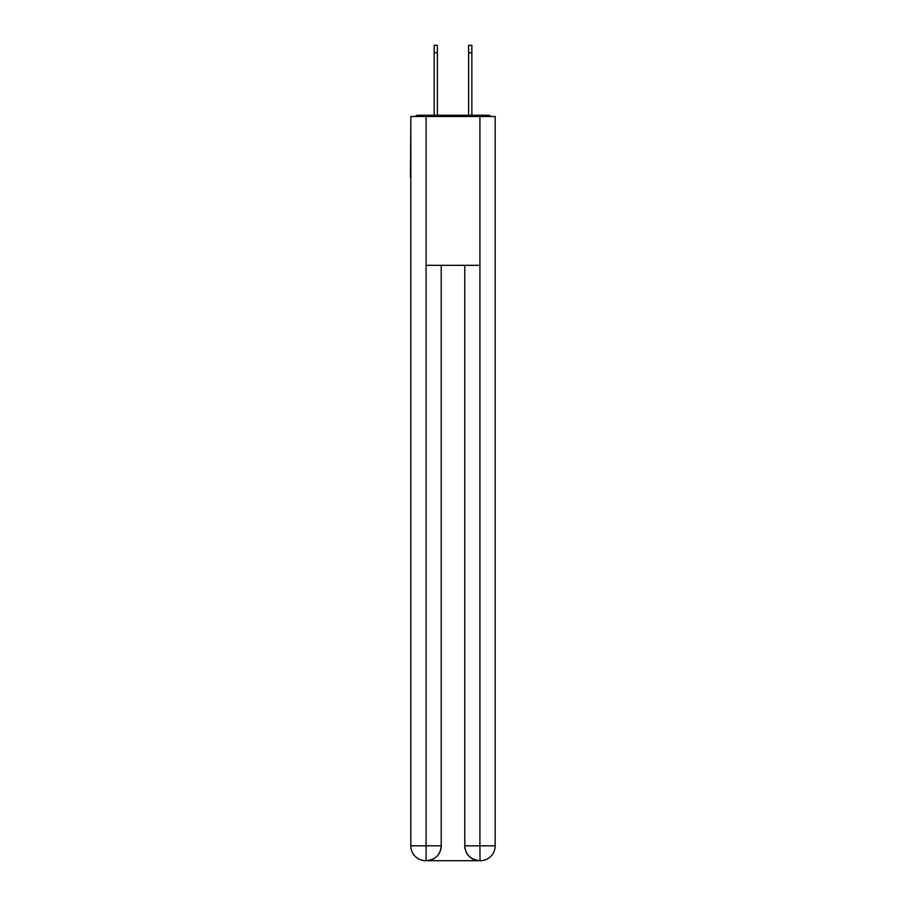 <?xml version="1.0" encoding="UTF-8"?>
<svg xmlns="http://www.w3.org/2000/svg" width="906" height="906" viewBox="0 0 906 906"><rect width="100%" height="100%" fill="white"/><g stroke="black" fill="none" stroke-linecap="round" stroke-linejoin="round"><path stroke-width="1.36" d="M495.174 122.944L495.174 229.365M410.826 177.27L410.826 229.365M410.452 177.27L410.826 122.944M490.871 116.5A3.726 3.726 0 0 0 488.096 115.255L417.904 115.255A3.726 3.726 0 0 0 415.129 116.5M488.096 115.255L472.354 115.255M433.646 115.255L417.904 115.255M425.718 860.7A14.881 14.881 0 0 1 410.826 845.819L441.222 845.819L441.222 265.333L441.222 845.819A14.881 14.881 0 0 1 426.33 860.7L425.718 860.7A14.881 14.881 0 0 1 410.826 845.819L410.826 116.5L426.08 116.5L426.08 265.333L479.92 265.333L479.92 116.5L426.08 116.5M479.92 116.5L495.174 116.5L495.174 845.819A14.881 14.881 0 0 1 480.282 860.7L479.67 860.7A14.881 14.881 0 0 1 464.778 845.819L464.778 265.333L464.778 845.819C465.537 854.585 470.497 859.545 479.67 860.7L426.33 860.7C435.537 859.737 440.497 854.777 441.222 845.819M464.778 845.819L479.92 845.819L480.033 860.7M426.08 265.333L426.08 860.7M434.144 52.741L434.144 45.3L437.372 45.3L437.372 52.741L434.144 52.741L434.144 115.255M437.372 115.255L437.372 52.741M468.629 115.255L468.629 45.3L471.856 45.3L471.856 52.741L468.629 52.741M471.856 115.255L471.856 52.741M479.92 265.333L479.92 845.819L495.174 845.819"/></g></svg>
